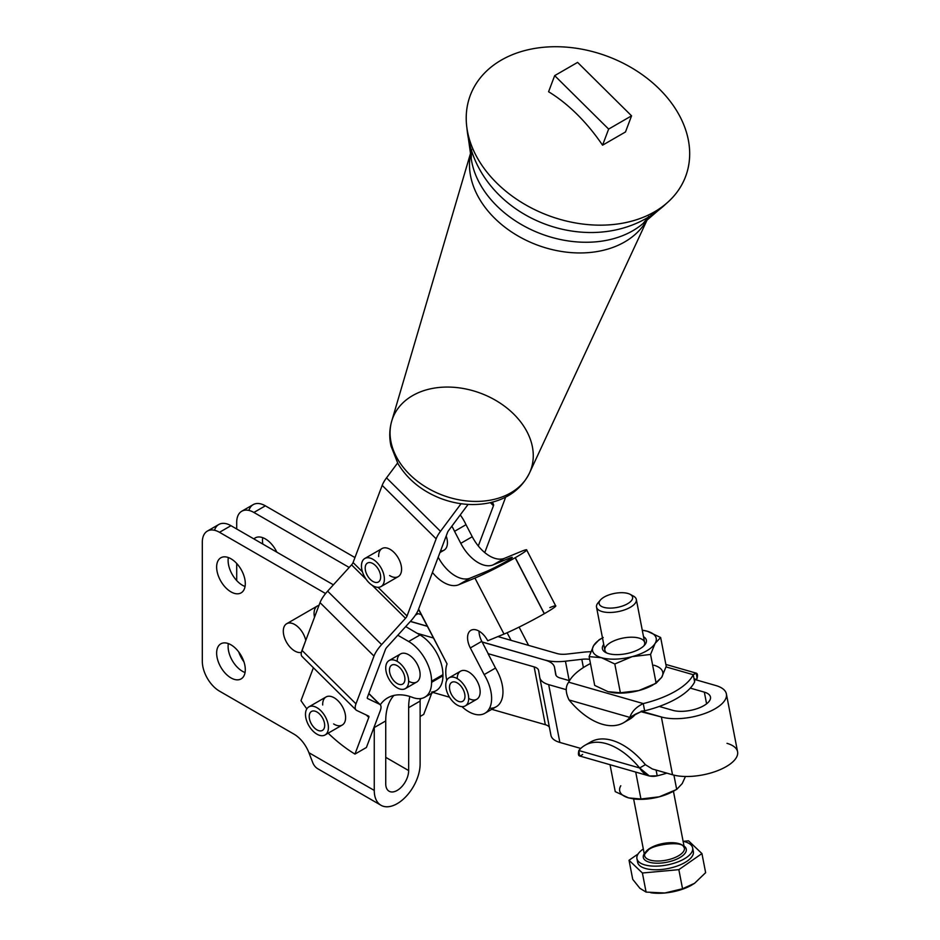 <?xml version="1.0" encoding="UTF-8"?>
<svg xmlns="http://www.w3.org/2000/svg" width="940" height="940" viewBox="0 0 940 940"><rect width="100%" height="100%" fill="white"/><g stroke="black" fill="none" stroke-linecap="round" stroke-linejoin="round"><path stroke-width="1.41" d="M631.492 595.302A17.026 7.132 -10.9 0 0 602.787 597.946A17.026 7.132 -10.9 0 0 613.315 607.968A17.026 7.132 -10.9 0 0 631.492 595.302A17.026 7.132 169.1 0 1 615.63 607.686A17.026 7.132 169.1 0 1 600.413 600.037A17.026 7.132 169.1 0 1 614.513 593.399A17.026 7.132 169.1 0 1 630.07 594.303A17.026 7.132 169.1 0 1 631.492 595.302M600.413 600.037L598.028 602.857A20.269 8.495 -10.9 0 0 616.147 611.964A20.269 8.495 -10.9 0 0 635.029 597.229A20.269 8.495 -10.9 0 0 633.325 596.03L630.07 594.303M636.932 858.69L637.637 862.309A28.376 11.891 -10.9 0 0 667.741 868.595A28.376 11.891 -10.9 0 0 693.344 851.534L692.639 847.915A28.376 11.891 169.1 0 1 667.048 864.976A28.376 11.891 169.1 0 1 636.932 858.69A28.376 11.891 169.1 0 1 643.312 848.985A28.376 11.891 -10.9 0 0 643.559 864.518A28.376 11.891 -10.9 0 0 679.138 861.393A28.376 11.891 -10.9 0 0 690.841 844.802A28.376 11.891 169.1 0 1 692.639 847.915M683.11 841.288A28.376 11.891 169.1 0 1 690.841 844.802A28.376 11.891 -10.9 0 0 683.11 841.288M650.786 892.753L652.63 892.965A32.418 13.595 -10.9 0 0 664.815 893L646.097 892.095L639.917 888.312L632.738 879.358L629.036 860.264L638.096 853.955L629.036 860.264L642.396 873.002L678.845 869.653L701.933 853.567L705.635 872.661L694.59 883.283L691.123 885.421L682.546 888.747L664.815 893L682.546 888.747L678.845 869.653L682.546 888.747L694.59 883.283L705.635 872.661L701.933 853.567L678.845 869.653L642.396 873.002L646.097 892.095L642.396 873.002L629.036 860.264L632.738 879.358L639.917 888.312L646.097 892.095L664.815 893A32.418 13.595 -10.9 0 0 690.865 885.562A32.418 13.595 -10.9 0 0 691.006 885.492A32.418 13.595 169.1 0 1 664.815 893A32.418 13.595 169.1 0 1 651.855 892.871M701.933 853.567L688.573 840.842L683.274 841.323L688.573 840.842L701.933 853.567M692.663 849.784A28.376 11.891 169.1 0 1 667.741 868.595A28.376 11.891 169.1 0 1 637.614 860.429M684.884 846.752A21.89 9.177 169.1 0 1 665.485 862.497A21.89 9.177 169.1 0 1 644.229 853.755A21.89 9.177 -10.9 0 0 665.485 862.497A21.89 9.177 -10.9 0 0 684.884 846.752A21.89 9.177 -10.9 0 0 684.026 846.059A21.89 9.177 169.1 0 1 684.884 846.752M673.428 791.233L684.402 848.009L683.486 846.47C680.842 840.724 651.385 844.907 647.918 850.536C644.687 853.826 643.583 855.553 644.617 855.706A20.269 8.495 -10.9 0 0 666.119 860.194A20.269 8.495 -10.9 0 0 684.402 848.009A20.269 8.495 169.1 0 1 666.119 860.194A20.269 8.495 169.1 0 1 644.617 855.706A20.269 8.495 169.1 0 1 660.045 844.167A20.269 8.495 169.1 0 1 683.11 845.789M631.41 595.22A20.269 8.495 169.1 0 1 635.029 597.229A20.269 8.495 169.1 0 1 636.321 599.45A20.269 8.495 169.1 0 1 618.038 611.635A20.269 8.495 169.1 0 1 596.524 607.146A20.269 8.495 169.1 0 1 599.509 601.389M596.524 607.146L604.866 650.233A20.269 8.495 -10.9 0 0 606.888 653.053A20.269 8.495 169.1 0 1 616.687 639.776A20.269 8.495 169.1 0 1 643.371 640.316A20.269 8.495 169.1 0 1 643.83 645.909A20.269 8.495 -10.9 0 0 644.652 642.537L636.321 599.45M248.912 510.42A24.323 14.041 60 0 1 265.362 505.826L253.894 512.453L349.175 567.455L253.894 512.453L265.362 505.826L354.956 557.561L265.362 505.826A24.323 14.041 -120 0 0 253.201 504.627L241.745 511.243A24.323 14.041 60 0 1 253.894 512.453A24.323 14.041 -120 0 0 236.704 522.37A24.323 14.041 60 0 1 241.745 511.243M312.891 762.986L308.907 752.693A24.323 14.041 -120 0 0 294.02 734.164L219.502 691.147L294.02 734.164A24.323 14.041 60 0 1 308.907 752.693L374.261 790.423L374.261 727.548L385.729 720.933L385.729 783.807A16.215 9.365 120 0 0 389.089 791.221A16.215 9.365 120 0 0 401.58 786.886A16.215 9.365 120 0 0 408.653 770.565L385.729 757.334L408.653 770.565A16.215 9.365 -60 0 1 397.197 790.423A16.215 9.365 -60 0 1 385.729 783.807L385.729 720.933L374.261 727.548L374.261 790.423L308.907 752.693L312.891 762.986A32.418 18.718 120 0 0 317.931 768.861L380.982 805.263A32.418 18.718 -60 0 1 374.261 790.423A32.418 18.718 120 0 0 397.197 803.665A32.418 18.718 120 0 0 420.121 763.95A32.418 18.718 -60 0 1 405.963 796.58A32.418 18.718 -60 0 1 380.982 805.263M420.121 700.183A64.848 37.435 -120 0 0 420.121 701.076L420.121 763.95L420.121 701.076L408.653 707.691L408.653 770.565L408.653 707.691L420.121 701.076A64.848 37.435 60 0 1 420.121 700.183A64.848 37.435 60 0 1 420.168 698.632A64.848 37.435 -120 0 0 420.121 700.183L420.732 698.573L420.121 700.183M262.742 537.692A20.269 11.703 -120 0 0 262.789 544.048A20.269 11.703 60 0 1 262.742 537.692M424.868 697.175A32.418 18.718 60 0 1 412.472 697.398A64.848 37.435 -120 0 0 387.691 697.856A64.848 37.435 -120 0 0 380.277 704.8A64.848 37.435 60 0 1 412.472 697.398A32.418 18.718 -120 0 0 431.578 682.334A32.418 18.718 60 0 1 424.868 697.175L436.219 690.618A32.418 18.718 -120 0 0 442.928 675.778L442.928 674.661L431.578 681.218L431.578 682.334L442.928 675.778L431.578 682.334L431.578 681.218L442.928 674.661A32.418 18.718 -120 0 0 420.004 634.958L408.653 641.503A32.418 18.718 60 0 1 431.578 681.218A32.418 18.718 -120 0 0 408.653 641.503L420.004 634.958L405.704 626.569L420.004 634.958A32.418 18.718 60 0 1 442.928 674.661L442.928 675.778A32.418 18.718 60 0 1 431.648 692.063L431.765 692.005M243.977 661.925A24.323 14.041 60 0 1 238.666 651.843A24.323 14.041 -120 0 0 243.977 661.925M214.52 530.278A24.323 14.041 60 0 1 230.97 525.683L333.395 584.821L230.97 525.683L219.502 532.298L325.581 593.539L219.502 532.298L230.97 525.683A24.323 14.041 -120 0 0 218.809 524.485L207.352 531.1A24.323 14.041 60 0 1 219.502 532.298A24.323 14.041 -120 0 0 202.312 542.227A24.323 14.041 60 0 1 207.352 531.1M397.808 635.24L408.653 641.503L397.808 635.24M202.312 661.361L202.312 542.227L202.312 661.361A24.323 14.041 -120 0 0 219.502 691.147A24.323 14.041 60 0 1 202.312 661.361M236.704 580.556L236.704 563.471L236.704 580.556M236.704 528.997L236.704 522.37L236.704 528.997M409.828 696.481A64.848 37.435 -120 0 0 408.653 707.691A64.848 37.435 60 0 1 409.828 696.481M302.786 657.025A20.269 7.074 -45.3 0 1 301.998 650.398L320.023 602.622A20.269 7.074 -45.3 0 1 327.637 591.154L351.548 564.846A4.054 1.41 134.7 0 0 353.076 562.555L362.452 571.837L353.076 562.555L382.18 485.381A20.269 7.074 -45.3 0 1 386.516 477.873L440.484 531.323L386.516 477.873L397.596 463.009L386.516 477.873A20.269 7.074 134.7 0 0 382.18 485.381L436.148 538.832L407.044 616.005A4.054 1.41 -45.3 0 1 405.516 618.297L372.24 585.338L405.516 618.297L381.605 644.605A20.269 7.074 134.7 0 0 373.991 656.073A20.269 7.074 -45.3 0 1 381.605 644.605L327.637 591.154L381.605 644.605L405.516 618.297A4.054 1.41 134.7 0 0 407.044 616.005L378.08 587.324L407.044 616.005L436.148 538.832L382.18 485.381L353.076 562.555A4.054 1.41 -45.3 0 1 351.548 564.846L366.201 579.357L351.548 564.846L327.637 591.154A20.269 7.074 134.7 0 0 320.023 602.622L373.991 656.073L355.978 703.849A20.269 7.074 134.7 0 0 356.754 710.464L368.621 716.116A4.054 1.41 -45.3 0 1 368.786 717.443L354.956 754.091A129.696 74.883 60 0 1 328.166 733.177A129.696 74.883 -120 0 0 354.956 754.091L366.412 747.476L380.242 710.816A20.269 7.074 134.7 0 0 379.454 704.201L368.797 693.638L379.454 704.201L367.599 698.549A4.054 1.41 -45.3 0 1 367.434 697.221L385.459 649.446A4.054 1.41 -45.3 0 1 386.974 647.155L410.897 620.858A20.269 7.074 134.7 0 0 418.5 609.39A20.269 7.074 -45.3 0 1 410.897 620.858L386.974 647.155A4.054 1.41 134.7 0 0 385.459 649.446L367.434 697.221A4.054 1.41 134.7 0 0 367.446 698.455A4.054 1.41 134.7 0 0 367.599 698.549L379.454 704.201A20.269 7.074 -45.3 0 1 380.171 704.695A20.269 7.074 -45.3 0 1 380.242 710.816L374.273 726.655A64.848 37.435 -120 0 0 374.261 727.548A64.848 37.435 60 0 1 374.273 726.655L366.412 747.476L354.956 754.091L368.786 717.443L366.353 715.034L368.786 717.443A4.054 1.41 134.7 0 0 368.762 716.209A4.054 1.41 134.7 0 0 368.621 716.116L356.754 710.464A20.269 7.074 -45.3 0 1 356.037 709.97A20.269 7.074 -45.3 0 1 355.978 703.849L373.991 656.073L320.023 602.622L301.998 650.398L355.978 703.849L301.998 650.398A20.269 7.074 134.7 0 0 302.069 656.519L356.037 709.97M230.97 677.905A20.269 11.703 60 0 1 218.562 645.921A20.269 11.703 60 0 1 243.378 660.256A20.269 11.703 60 0 1 230.97 677.905A20.269 11.703 -120 0 0 241.098 678.915A20.269 11.703 -120 0 0 241.098 655.509A20.269 11.703 -120 0 0 220.841 643.818A20.269 11.703 -120 0 0 217.728 660.056A20.269 11.703 -120 0 0 230.97 677.905M230.97 591.871A20.269 11.703 60 0 1 218.562 559.888A20.269 11.703 60 0 1 243.378 574.211A20.269 11.703 60 0 1 230.97 591.871A20.269 11.703 -120 0 0 241.098 592.87A20.269 11.703 -120 0 0 241.098 569.476A20.269 11.703 -120 0 0 220.841 557.773A20.269 11.703 -120 0 0 217.728 574.011A20.269 11.703 -120 0 0 230.97 591.871M397.197 661.361A16.215 9.365 60 0 1 408.653 654.745A16.215 9.365 60 0 1 420.121 674.603A16.215 9.365 60 0 1 408.653 681.218M314.512 617.227A16.215 9.365 60 0 1 318.989 605.348A16.215 9.365 -120 0 0 317.438 605.959L286.665 623.725A16.215 9.365 60 0 1 305.77 640.41A16.215 9.365 -120 0 0 290.354 623.009A16.215 9.365 -120 0 0 284.738 638.401A16.215 9.365 -120 0 0 301.399 652.395L305.77 640.41M385.729 720.933A64.848 37.435 60 0 1 393.942 695.436A64.848 37.435 -120 0 0 385.729 720.933M276.83 552.156A20.269 11.703 -120 0 0 255.234 537.915A20.269 11.703 -120 0 0 253.894 538.926A20.269 11.703 60 0 1 276.83 552.156M242.438 585.256A20.269 11.703 60 0 1 228.35 557.538A20.269 11.703 -120 0 0 242.438 585.256A20.269 11.703 -120 0 0 245.058 586.49A20.269 11.703 60 0 1 242.438 585.256M242.438 671.289A20.269 11.703 60 0 1 228.35 643.583A20.269 11.703 -120 0 0 242.438 671.289A20.269 11.703 -120 0 0 245.058 672.523A20.269 11.703 60 0 1 242.438 671.289M418.041 613.655L421.473 614.643L418.041 613.655L415.374 615.195L418.041 613.655M545.74 660.303L482.103 641.95L545.74 660.303M427.524 626.275L410.428 621.375L427.524 626.275M565.445 661.196A32.418 13.595 169.1 0 1 545.717 660.197A32.418 13.595 -10.9 0 0 565.445 661.196L569.205 680.619L565.445 661.196L581.813 659.316L565.445 661.196M583.399 667.553L581.813 659.316L583.399 667.553M589.662 659.375A16.215 6.792 -10.9 0 0 581.813 659.316A16.215 6.792 169.1 0 1 589.662 659.375M704.342 692.145L690.289 688.115L704.342 692.145L706.598 703.813L704.342 692.145A22.29 9.341 169.1 0 1 703.872 705.635A22.29 9.341 169.1 0 1 672.817 710.346A22.29 9.341 -10.9 0 0 697.644 708.455A22.29 9.341 -10.9 0 0 710.464 697.022A22.29 9.341 -10.9 0 0 704.342 692.145M587.97 743.846A64.848 37.435 60 0 1 645.38 764.678L639.647 767.98C643.982 774.948 649.834 777.568 657.213 775.829L656.096 770.06L657.213 775.829L649.411 776.005L639.647 767.98L578.84 750.531A64.848 37.435 60 0 1 584.986 745.279A64.848 37.435 60 0 1 639.647 767.98A64.848 37.435 -120 0 0 578.84 750.531L639.647 767.98L645.38 764.678L652.384 768.991L672.535 774.772L661.361 716.973A38.505 16.133 -10.9 0 0 714.988 708.831A38.505 16.133 -10.9 0 0 715.81 685.53A38.505 16.133 169.1 0 1 726.385 693.932A38.505 16.133 169.1 0 1 704.236 713.695A38.505 16.133 169.1 0 1 661.361 716.973L672.535 774.772A38.505 16.133 -10.9 0 0 715.422 771.493A38.505 16.133 -10.9 0 0 737.571 751.741L726.385 693.932M583.411 652.195A32.418 13.595 169.1 0 1 590.79 651.737A32.418 13.595 -10.9 0 0 583.411 652.195L567.043 654.076L583.411 652.195M557.185 653.582A16.215 6.792 -10.9 0 0 567.043 654.076A16.215 6.792 169.1 0 1 557.185 653.582L497.941 636.58L557.185 653.582M545.6 660.268A32.418 13.595 169.1 0 1 554.518 667.341A32.418 13.595 169.1 0 1 554.541 667.494L555.681 674.403A16.215 6.792 -10.9 0 0 555.693 674.474A16.215 6.792 -10.9 0 0 560.146 678.01L569.487 680.689L560.146 678.01A16.215 6.792 169.1 0 1 555.681 674.403L554.541 667.494A32.418 13.595 -10.9 0 0 545.6 660.268L482.161 642.055L545.6 660.268M659.222 706.445L672.817 710.346L659.222 706.445A64.848 27.178 169.1 0 1 644.64 710.805L640.986 711.698L661.361 716.973L641.198 711.181L644.64 710.805A64.848 27.178 -10.9 0 0 659.222 706.445A64.848 27.178 -10.9 0 0 690.289 688.115A64.848 27.178 -10.9 0 0 694.636 681.935A64.848 27.178 169.1 0 1 690.289 688.115A64.848 27.178 169.1 0 1 659.222 706.445M484.899 713.284A32.418 18.718 60 0 1 461.94 706.621A32.418 18.718 -120 0 0 488.589 709.841A32.418 18.718 -120 0 0 484.159 674.603L470.317 647.942A16.215 9.365 60 0 1 471.563 630A16.215 9.365 60 0 1 487.731 640.775L504.016 634.077L474.935 578.077L458.72 584.751A32.418 18.718 60 0 1 432.435 572.448L447.616 532.216A4.054 1.41 -45.3 0 1 448.474 530.712L468.085 504.416L448.474 530.712A4.054 1.41 134.7 0 0 447.616 532.216L418.606 609.108L447.064 663.922A32.418 18.718 -120 0 0 446.782 680.349A32.418 18.718 60 0 1 447.064 663.922L418.5 609.39L432.435 572.448A32.418 18.718 -120 0 0 458.72 584.751L470.188 578.124L486.403 571.461A16.133 1.01 -27.4 0 0 506.472 561.309A16.133 1.01 152.6 0 1 486.403 571.461L470.188 578.124L458.72 584.751L474.935 578.077A32.348 2.033 -27.4 0 0 515.179 557.726L544.366 613.667L515.285 557.667A32.348 2.033 -27.4 0 0 520.784 551.604A32.348 2.033 152.6 0 1 526.623 549.9A32.348 2.033 152.6 0 1 515.285 557.667L544.26 613.726A32.348 2.033 152.6 0 1 504.016 634.077A32.348 2.033 -27.4 0 0 544.26 613.726L515.179 557.726A32.348 2.033 152.6 0 1 474.935 578.077L504.016 634.077L487.731 640.775A16.215 9.365 -120 0 0 470.916 630.317A16.215 9.365 -120 0 0 470.317 647.942L481.785 641.327L488.154 653.582L481.785 641.327L470.317 647.942L484.159 674.603L495.509 668.058L484.159 674.603A32.418 18.718 60 0 1 484.899 713.284L496.25 706.739A32.418 18.718 -120 0 0 495.509 668.058L488.036 653.652L534.143 666.883A16.215 6.792 169.1 0 1 538.608 670.502L539.748 677.399A32.418 13.595 -10.9 0 0 548.69 684.637L566.232 689.666L548.69 684.637L559.864 742.436L580.779 748.44L559.864 742.436L548.69 684.637A32.418 13.595 169.1 0 1 539.783 677.552A32.418 13.595 169.1 0 1 539.748 677.399L538.608 670.502A16.215 6.792 -10.9 0 0 538.596 670.42A16.215 6.792 -10.9 0 0 534.143 666.883L545.329 724.693A16.215 6.792 169.1 0 1 549.395 727.243A16.215 6.792 -10.9 0 0 545.329 724.693L534.143 666.883L488.036 653.652L495.509 668.058A32.418 18.718 60 0 1 489.552 708.243M539.807 677.705L550.934 735.209A32.418 13.595 -10.9 0 0 550.957 735.362A32.418 13.595 -10.9 0 0 559.864 742.436A32.418 13.595 169.1 0 1 550.934 735.209M479.118 631.175L479.024 631.151A16.215 9.365 -120 0 0 481.785 641.327A16.215 9.365 60 0 1 479.024 631.128L479.118 631.175M410.357 621.457L427.582 626.393L410.357 621.457M378.667 556.574A16.215 9.365 60 0 1 391.827 550.488A16.215 9.365 60 0 1 400.91 573.283A16.215 9.365 60 0 1 389.606 575.527M300.988 700.652A129.696 74.883 -120 0 0 306.828 708.866A129.696 74.883 60 0 1 300.988 700.652L313.396 667.741L300.988 700.652M322.69 704.977A16.215 9.365 60 0 1 335.85 698.902A16.215 9.365 60 0 1 344.933 721.697A16.215 9.365 60 0 1 333.63 723.929M440.484 531.323L461.058 503.723L440.484 531.323A20.269 7.074 134.7 0 0 436.148 538.832A20.269 7.074 -45.3 0 1 440.484 531.323M504.933 499.116L484.758 552.591L504.933 499.116A20.269 7.074 134.7 0 0 505.509 497.201A20.269 7.074 -45.3 0 1 504.933 499.116M431.719 693.215L423.728 714.388L420.121 716.468L423.728 714.388L431.719 693.215M491.291 502.418L493.571 504.674L492.466 502.125L493.571 504.674L491.291 502.418M490.351 502.642L493.465 505.732A4.054 1.41 134.7 0 0 493.571 504.674A4.054 1.41 -45.3 0 1 493.465 505.732L490.351 502.642M491.773 709.324L545.329 724.693L491.773 709.324M433.634 638.037L417.16 633.313L433.634 638.037M433.023 692.463L449.531 697.198L433.023 692.463M460.248 514.932A32.418 18.718 60 0 1 466.005 524.696L472.256 536.716A32.418 18.718 -120 0 0 478.296 545.976L493.465 505.732L478.296 545.976A32.418 18.718 60 0 1 472.256 536.716L466.005 524.696A32.418 18.718 -120 0 0 460.248 514.932M506.472 561.309L506.578 561.239A16.133 1.01 -27.4 0 0 512.23 557.373A16.133 1.01 -27.4 0 0 509.327 558.219L509.868 559.265L509.327 558.219A16.133 1.01 152.6 0 1 506.578 561.239L506.472 561.309M451.846 526.188A32.418 18.718 60 0 1 454.549 531.323L466.005 524.696L454.549 531.323L460.788 543.344L472.256 536.716L460.788 543.344A32.418 18.718 -120 0 0 493.112 564.893L509.327 558.219L493.112 564.893L504.58 558.278L493.112 564.893A32.418 18.718 60 0 1 460.788 543.344L454.549 531.323A32.418 18.718 -120 0 0 451.846 526.188M549.865 607.604A32.348 2.033 152.6 0 1 544.366 613.667L544.366 613.667A32.348 2.033 -27.4 0 0 555.705 605.9L526.623 549.9M528.586 645.38L519.103 627.109L528.586 645.38M507.13 632.749L511.078 640.352L507.13 632.749M520.784 551.604L504.58 558.278A32.418 18.718 60 0 1 478.296 545.976A32.418 18.718 -120 0 0 504.58 558.278L520.784 551.604M470.188 578.124A32.418 18.718 60 0 1 438.193 557.197A32.418 18.718 -120 0 0 470.188 578.124M457.228 678.586A16.215 9.365 60 0 1 464.713 670.502A16.215 9.365 60 0 1 477.403 681.629A16.215 9.365 60 0 1 479.106 696.752A16.215 9.365 60 0 1 468.684 698.443M439.944 552.556L444.079 550.159A16.215 9.365 -120 0 0 446.183 536A16.215 9.365 60 0 1 440.566 550.899M715.81 685.53L694.578 679.432L715.81 685.53M635.593 714.095L640.986 711.698L629.859 717.408A64.848 37.435 60 0 1 623.725 722.649A64.848 37.435 60 0 1 569.053 699.959A64.848 37.435 -120 0 0 629.859 717.408L569.053 699.959C565.445 692.568 565.316 686.647 568.688 682.182L643.242 703.578C636.18 706.998 631.715 711.604 629.859 717.408C631.715 711.604 636.18 706.998 643.242 703.578L644.018 707.609L643.242 703.578A64.848 27.178 -10.9 0 0 693.238 674.709L696.34 673.181L697.057 678.61A64.848 37.435 60 0 1 695.976 679.843A64.848 37.435 -120 0 0 697.057 678.61C698.209 673.216 696.928 671.912 693.238 674.709L666.037 666.907L693.238 674.709L694.636 681.9L693.238 674.709A64.848 27.178 169.1 0 1 643.242 703.578L568.688 682.182A64.848 27.178 169.1 0 1 590.461 663.523A64.848 27.178 -10.9 0 0 568.688 682.182C565.316 686.647 565.445 692.568 569.053 699.959L629.859 717.408L635.029 714.423M644.018 707.609L644.64 710.805L644.018 707.609M623.725 722.649L629.459 719.347A64.848 37.435 -120 0 0 635.569 714.13A64.848 37.435 60 0 1 626.463 720.78M697.057 678.61L695.271 679.644L697.057 678.61M694.636 681.9L694.719 678.856L694.202 679.655M726.996 743.34A38.505 16.133 169.1 0 1 726.173 766.629A38.505 16.133 169.1 0 1 672.535 774.772L652.384 768.991L645.38 764.678A64.848 37.435 -120 0 0 590.72 741.977L584.986 745.279M657.213 775.829A64.848 27.178 -10.9 0 0 666.86 773.138A64.848 27.178 169.1 0 1 657.213 775.829M582.659 754.432C578.97 757.229 577.689 755.925 578.84 750.531L579.557 755.96L649.411 776.005M653.888 665.203A32.418 13.595 169.1 0 1 661.678 677.352A32.418 13.595 -10.9 0 0 653.888 665.203M653.053 684.908A32.418 13.595 169.1 0 1 638.754 690.583A32.418 13.595 169.1 0 1 613.585 692.768A32.418 13.595 -10.9 0 0 613.902 692.803A32.418 13.595 -10.9 0 0 638.754 690.583L656.132 683.227L650.562 654.428L632.185 656.625L614.807 663.981L601.471 657.718L589.121 656.614L594.703 685.413L608.039 691.675L620.377 692.78L614.807 663.981L620.377 692.78L638.754 690.583A32.418 13.595 -10.9 0 0 652.149 685.413L638.754 690.583L620.377 692.78L613.327 692.745L608.039 691.675L594.703 685.413L589.121 656.614L593.669 645.568L599.215 639.693L602.293 638.025M603.21 637.508L599.215 639.693L593.669 645.568L589.121 656.614L601.471 657.718L614.807 663.981L632.185 656.625L650.562 654.428L655.11 643.395A32.418 13.595 -10.9 0 0 647.319 631.245A32.418 13.595 169.1 0 1 655.11 643.395L660.655 637.508L647.319 631.245A32.418 13.595 -10.9 0 0 642.279 630.223A32.418 13.595 169.1 0 1 647.319 631.245L642.267 630.211L647.319 631.245L660.655 637.508L666.225 666.307L660.655 637.508L655.11 643.395L650.562 654.428L656.132 683.227L661.678 677.352L666.225 666.307L661.678 677.352L654.416 684.179M593.669 645.568A32.418 13.595 169.1 0 1 602.481 637.919A32.418 13.595 -10.9 0 0 593.669 645.568A32.418 13.595 -10.9 0 0 601.471 657.718A32.418 13.595 169.1 0 1 593.669 645.568M632.185 656.625A32.418 13.595 169.1 0 1 601.471 657.718A32.418 13.595 -10.9 0 0 632.185 656.625A32.418 13.595 -10.9 0 0 655.11 643.395A32.418 13.595 169.1 0 1 632.185 656.625M608.556 653.629A22.395 9.388 169.1 0 1 603.739 644.405A22.395 9.388 -10.9 0 0 605.701 652.513A22.395 9.388 -10.9 0 0 608.556 653.629A22.395 9.388 -10.9 0 0 644.723 644.957A22.395 9.388 -10.9 0 0 644.957 637.766A22.395 9.388 -10.9 0 0 643.524 636.709A22.395 9.388 169.1 0 1 637.673 649.986A22.395 9.388 169.1 0 1 608.556 653.629M673.604 791.116A32.418 13.595 169.1 0 1 659.304 796.803A32.418 13.595 169.1 0 1 634.136 798.988A32.418 13.595 -10.9 0 0 634.453 799.024A32.418 13.595 -10.9 0 0 659.304 796.803L640.927 799L633.866 798.965L628.59 797.895L615.242 791.633L610.036 764.702L615.242 791.633L628.59 797.895L640.927 799L635.722 772.069L640.927 799L659.304 796.803L676.694 789.447L673.921 775.136L676.694 789.447L682.229 783.561L685.448 776.499L682.229 783.561L676.694 789.447L659.304 796.803A32.418 13.595 -10.9 0 0 672.688 791.633L674.967 790.399M620.788 785.758A32.418 13.595 -10.9 0 0 628.59 797.895A32.418 13.595 169.1 0 1 620.788 785.758M301.399 652.395A16.215 9.365 60 0 1 286.007 641.256A16.215 9.365 60 0 1 286.665 623.725M404.94 669.315A16.215 9.365 -120 0 0 385.999 665.273A16.215 9.365 -120 0 0 400.64 689.208A16.215 9.365 -120 0 0 404.94 669.315A16.215 9.365 60 0 1 405.293 688.644A16.215 9.365 60 0 1 389.089 679.279A16.215 9.365 60 0 1 389.089 660.561A16.215 9.365 60 0 1 404.94 669.315M402.896 683.932A10.939 6.322 60 0 1 389.806 673.016A10.939 6.322 60 0 1 398.865 666.848A10.939 6.322 60 0 1 402.896 683.932A10.939 6.322 -120 0 0 402.543 671.242A10.939 6.322 -120 0 0 391.721 665.12A10.939 6.322 -120 0 0 391.721 677.752A10.939 6.322 -120 0 0 402.661 684.073A10.939 6.322 -120 0 0 402.896 683.932M405.293 688.644L416.761 682.017A16.215 9.365 -120 0 0 416.408 662.7A16.215 9.365 -120 0 0 400.546 653.946L389.089 660.561M462.386 706.633A16.215 9.365 -120 0 0 463.514 684.391A16.215 9.365 -120 0 0 445.783 684.473A16.215 9.365 -120 0 0 462.386 706.633A16.215 9.365 60 0 1 447.934 694.225A16.215 9.365 60 0 1 449.12 677.787A16.215 9.365 60 0 1 465.335 687.152A16.215 9.365 60 0 1 465.335 705.87A16.215 9.365 60 0 1 462.386 706.633M450.319 691.864A10.939 6.322 60 0 1 457.663 683.157A10.939 6.322 60 0 1 463.702 700.465A10.939 6.322 60 0 1 450.319 691.864A10.939 6.322 -120 0 0 462.691 701.311A10.939 6.322 -120 0 0 462.703 688.668A10.939 6.322 -120 0 0 451.752 682.346A10.939 6.322 -120 0 0 450.319 691.864M465.335 705.87L476.791 699.254A16.215 9.365 -120 0 0 477.403 681.629A16.215 9.365 -120 0 0 460.588 671.172L449.12 677.787M375.565 561.168A16.215 9.365 -120 0 0 361.947 569.981A16.215 9.365 -120 0 0 381.264 586.419A16.215 9.365 -120 0 0 375.565 561.168A16.215 9.365 60 0 1 383.955 575.28A16.215 9.365 60 0 1 381.029 586.56A16.215 9.365 60 0 1 364.814 577.207A16.215 9.365 60 0 1 364.814 558.478A16.215 9.365 60 0 1 375.565 561.168M380.453 578.923A10.939 6.322 60 0 1 367.622 575.962A10.939 6.322 60 0 1 370.701 562.684A10.939 6.322 60 0 1 380.453 578.923A10.939 6.322 -120 0 0 376.693 566.89A10.939 6.322 -120 0 0 367.458 563.048A10.939 6.322 -120 0 0 367.458 575.68A10.939 6.322 -120 0 0 378.397 582.001A10.939 6.322 -120 0 0 380.453 578.923M381.029 586.56L398.231 576.631A16.215 9.365 -120 0 0 400.91 573.283A16.215 9.365 -120 0 0 392.755 551.24A16.215 9.365 -120 0 0 382.016 548.561L364.814 558.478M317.05 707.75A16.215 9.365 -120 0 0 306.969 721.673A16.215 9.365 -120 0 0 326.826 733.353A16.215 9.365 -120 0 0 317.05 707.75A16.215 9.365 60 0 1 327.555 722.049A16.215 9.365 60 0 1 325.052 734.974A16.215 9.365 60 0 1 308.837 725.61A16.215 9.365 60 0 1 308.837 706.892A16.215 9.365 60 0 1 317.05 707.75M324.688 725.48A10.939 6.322 60 0 1 313.02 726.361A10.939 6.322 60 0 1 313.137 710.957A10.939 6.322 60 0 1 324.688 725.48A10.939 6.322 -120 0 0 319.941 714.423A10.939 6.322 -120 0 0 311.481 711.451A10.939 6.322 -120 0 0 311.481 724.082A10.939 6.322 -120 0 0 322.42 730.404A10.939 6.322 -120 0 0 324.688 725.48M325.052 734.974L342.254 725.045A16.215 9.365 -120 0 0 344.933 721.697A16.215 9.365 -120 0 0 334.252 697.832A16.215 9.365 -120 0 0 326.039 696.963L308.837 706.892M659.304 88.971A115.044 84.906 20.7 0 0 530.994 49.127A115.044 84.906 20.7 0 0 466.922 128.028A115.044 84.906 20.7 0 0 548.043 215.401A115.044 84.906 20.7 0 0 666.613 203.263A115.044 84.906 20.7 0 0 659.304 88.971A115.044 84.906 -159.3 0 1 666.566 203.322A115.044 84.906 -159.3 0 1 547.985 215.378A115.044 84.906 -159.3 0 1 466.922 128.016A115.044 84.906 -159.3 0 1 531.006 49.127A115.044 84.906 -159.3 0 1 659.304 88.971M471.633 149.625L471.222 158.613A99.052 73.109 20.7 0 0 541.029 233.837A99.052 73.109 20.7 0 0 643.125 223.45A99.052 73.109 20.7 0 0 651.949 214.085A99.052 73.109 -159.3 0 1 643.113 223.462A99.052 73.109 -159.3 0 1 541.017 233.837A99.052 73.109 -159.3 0 1 471.222 158.601L466.922 128.016C475.311 220.395 600.084 266.666 666.625 203.263M470.564 153.913A94.799 69.96 20.7 0 0 536.857 244.893A94.799 69.96 20.7 0 0 646.72 220.359A94.799 69.96 -159.3 0 1 536.857 244.893A94.799 69.96 -159.3 0 1 470.564 153.913M391.733 421.061A73.731 54.414 20.7 0 0 442.458 495.157A73.731 54.414 20.7 0 0 529.49 473.02A73.731 54.414 -159.3 0 1 442.458 495.157A73.731 54.414 -159.3 0 1 391.733 421.061A73.731 54.414 -159.3 0 1 442.611 387.198A73.731 54.414 -159.3 0 1 513.792 414.14A73.731 54.414 -159.3 0 1 529.49 473.02C521.747 488.389 508.775 498.247 490.562 502.595C474.23 506.178 457.639 504.804 440.789 498.494C421.907 491.103 407.643 479.494 397.973 463.655L390.993 446.018C389.137 437.511 389.383 429.192 391.733 421.061L470.494 153.467M602.564 145.195A129.696 74.883 -120 0 0 548.584 91.744L554.671 75.635L608.638 129.085L602.564 145.195L608.638 129.085L631.562 115.843L625.488 131.964L602.564 145.195L625.488 131.964L631.562 115.843L577.595 62.393L554.671 75.635L548.584 91.744A129.696 74.883 60 0 1 602.564 145.195M577.595 62.393L631.562 115.843L608.638 129.085L554.671 75.635L577.595 62.393M554.518 667.341L556.081 675.461M539.783 677.552L550.957 735.362M368.844 693.485L380.171 704.695M665.861 664.439L696.34 673.181M644.617 855.706L633.63 798.93M633.866 798.965L634.453 799.024M666.566 203.322L643.125 223.45L648.753 216.435M647.061 220.066L529.49 473.02"/></g></svg>
